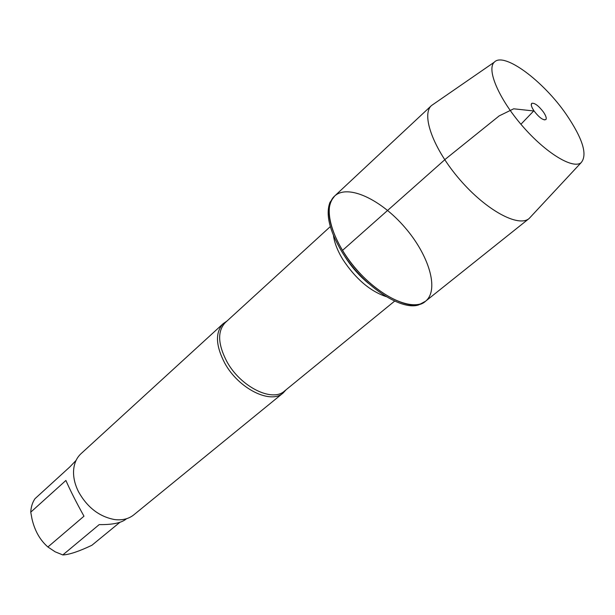 <?xml version="1.0" encoding="UTF-8"?>
<svg xmlns="http://www.w3.org/2000/svg" width="615" height="615" viewBox="0 0 615 615"><rect width="100%" height="100%" fill="white"/><g stroke="black" fill="none" stroke-linecap="round" stroke-linejoin="round"><path stroke-width="0.92" d="M341.571 251.243C361.366 284.507 400.403 311.021 418.6 304.94L425.549 301.227C410.958 315.457 365.01 288.496 342.486 250.428C327.795 224.706 325.181 206.571 334.645 196.031C347.798 183.777 380.9 199.445 404.778 227.296C428.878 254.964 439.579 289.988 425.549 301.227C413.065 311.867 380.8 297.737 356.285 269.209C331.608 240.811 322.314 206.84 334.645 196.031L329.963 202.373C325.519 214.197 329.386 230.487 341.571 251.243M286.136 389.718L283.146 392.97C270.746 404.647 238.497 388.703 224.683 363.011C215.604 345.407 215.119 332.285 223.222 323.621L226.874 321.138M223.222 323.621L80.972 453.732C76.206 458.19 73.723 464.287 73.531 472.036C73.5 478.47 75.153 485.043 78.505 491.746C87.292 507.437 99.322 516.7 114.598 519.56C122.293 520.498 128.689 518.922 133.793 514.855L283.146 392.97M126.498 518.729L125.737 519.344C120.924 523.034 112.084 524.787 99.215 524.603L62.815 554.93L55.135 551.801L47.893 546.989C39.998 540.101 34.686 530.691 31.957 518.745L30.75 512.164C31.011 506.998 32.418 502.509 34.978 498.704L69.879 466.885L76.083 460.389M119.91 522.304L91.873 545.282C79.181 551.301 69.71 554.507 63.468 554.891L62.815 554.93M47.893 546.989L83.978 516.2C76.222 502.24 70.195 490.324 65.905 480.453L30.75 512.164M434.067 103.774L431.492 105.549C420.921 114.767 433.337 149.099 459.882 179.688C486.296 210.384 518.46 227.642 529.115 218.525L531.245 216.234M566.33 114.482C543.345 80.949 503.839 51.429 494.26 62.215C486.38 69.403 498.796 98.769 522.243 125.798C545.582 152.912 572.842 169.456 581.098 162.698C587.763 154.903 582.836 138.829 566.33 114.482M543.414 112.007C538.602 105.765 534.743 102.851 531.844 103.282C530.653 104.389 531.398 106.956 534.074 111C539.293 117.688 543.237 120.54 545.912 119.556C546.735 118.226 545.897 115.712 543.414 112.007M520.92 124.253L533.697 110.961L513.702 108.801L499.211 115.866L445.844 158.801L342.486 250.428M226.535 321.314L225.305 322.575C217.318 331.108 217.81 344.062 226.789 361.443C240.45 386.804 272.268 402.571 284.491 391.063L285.914 390.033M386.274 296.661C370.015 291.179 355.508 278.733 342.747 259.338C337.527 250.712 334.437 242.779 333.468 235.553M344.054 255.148L344.677 256.171C351.134 266.549 359.052 275.612 368.423 283.346M284.491 391.063L394.669 301.081M225.305 322.575L330.309 226.604M431.538 105.503L334.645 196.031M529.169 218.479L425.549 301.227M494.26 62.215L431.492 105.549M581.098 162.698L529.115 218.525M544.221 119.887L545.912 119.556M531.275 104.911L531.844 103.282"/></g></svg>
